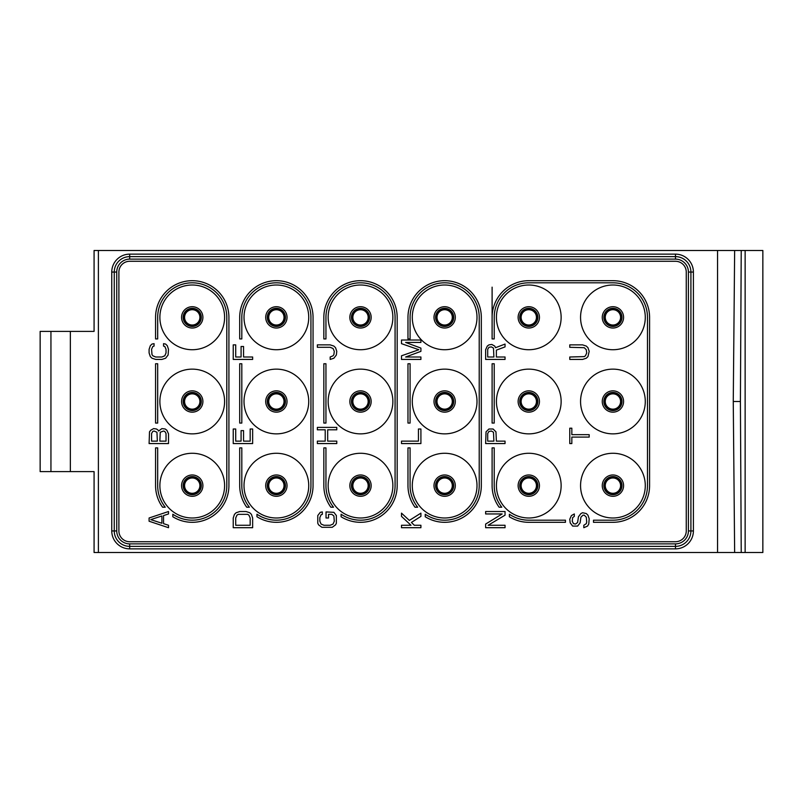 <?xml version="1.0" encoding="UTF-8"?>
<svg xmlns="http://www.w3.org/2000/svg" width="803" height="803" viewBox="0 0 803 803"><rect width="100%" height="100%" fill="white"/><g stroke="black" fill="none" stroke-linecap="round" stroke-linejoin="round"><path stroke-width="1.2" d="M70.353 331.388L40.15 331.388L40.15 471.612L70.353 471.612L70.353 331.388L94.081 331.388L94.081 250.486L745.134 250.486L745.134 552.514L741.229 552.514L740.406 401.5L741.229 250.486M745.134 552.514L762.85 552.514L762.85 250.486L745.134 250.486M72.511 471.612L94.081 471.612L94.081 552.514L734.645 552.514L733.259 401.5L734.645 250.486M741.229 552.514L734.645 552.514M94.081 331.388L72.511 331.388M70.353 471.612L94.081 471.612M98.398 250.486L98.398 552.514M717.551 250.486L717.551 552.514M675.484 548.861L129.674 548.861A17.927 17.927 0 0 1 111.758 530.944L111.758 272.056A17.927 17.927 0 0 1 129.674 254.139L675.484 254.139A17.927 17.927 0 0 1 693.401 272.056L693.401 530.944A17.927 17.927 0 0 1 675.484 548.861L675.484 546.371L129.674 546.371A15.438 15.438 0 0 1 114.247 530.944L114.247 272.056A15.438 15.438 0 0 1 129.674 256.629L675.484 256.629A15.438 15.438 0 0 1 690.911 272.056L690.911 530.944A15.438 15.438 0 0 1 675.484 546.371L675.484 543.882L129.674 543.882A12.948 12.948 0 0 1 116.736 530.944L116.736 272.056A12.948 12.948 0 0 1 129.674 259.118L675.484 259.118A12.948 12.948 0 0 1 688.422 272.056L688.422 530.944A12.948 12.948 0 0 1 675.484 543.882M740.406 401.5L733.259 401.5M675.484 541.724L129.674 541.724A10.79 10.79 0 0 1 118.894 530.944L118.894 272.056A10.79 10.79 0 0 1 129.674 261.276L675.484 261.276A10.79 10.79 0 0 1 686.264 272.056L686.264 530.944A10.79 10.79 0 0 1 675.484 541.724M224.599 317.366A32.361 32.361 0 0 1 192.238 349.727A32.361 32.361 0 0 1 159.877 317.366A32.361 32.361 0 0 1 192.238 285.005A32.361 32.361 0 0 1 224.599 317.366M224.599 401.5A32.361 32.361 0 0 1 192.238 433.861A32.361 32.361 0 0 1 159.877 401.5A32.361 32.361 0 0 1 192.238 369.139A32.361 32.361 0 0 1 224.599 401.5M224.599 485.634A32.361 32.361 0 0 1 192.238 517.995A32.361 32.361 0 0 1 159.877 485.634A32.361 32.361 0 0 1 192.238 453.273A32.361 32.361 0 0 1 224.599 485.634M308.733 317.366A32.361 32.361 0 0 1 276.373 349.727A32.361 32.361 0 0 1 244.012 317.366A32.361 32.361 0 0 1 276.373 285.005A32.361 32.361 0 0 1 308.733 317.366M308.733 401.5A32.361 32.361 0 0 1 276.373 433.861A32.361 32.361 0 0 1 244.012 401.5A32.361 32.361 0 0 1 276.373 369.139A32.361 32.361 0 0 1 308.733 401.5M308.733 485.634A32.361 32.361 0 0 1 276.373 517.995A32.361 32.361 0 0 1 244.012 485.634A32.361 32.361 0 0 1 276.373 453.273A32.361 32.361 0 0 1 308.733 485.634M392.868 317.366A32.361 32.361 0 0 1 360.507 349.727A32.361 32.361 0 0 1 328.156 317.366A32.361 32.361 0 0 1 360.507 285.005A32.361 32.361 0 0 1 392.868 317.366M392.868 401.5A32.361 32.361 0 0 1 360.507 433.861A32.361 32.361 0 0 1 328.156 401.5A32.361 32.361 0 0 1 360.507 369.139A32.361 32.361 0 0 1 392.868 401.5M392.868 485.634A32.361 32.361 0 0 1 360.507 517.995A32.361 32.361 0 0 1 328.156 485.634A32.361 32.361 0 0 1 360.507 453.273A32.361 32.361 0 0 1 392.868 485.634M477.002 317.366A32.361 32.361 0 0 1 444.651 349.727A32.361 32.361 0 0 1 412.29 317.366A32.361 32.361 0 0 1 444.651 285.005A32.361 32.361 0 0 1 477.002 317.366M477.002 401.5A32.361 32.361 0 0 1 444.651 433.861A32.361 32.361 0 0 1 412.29 401.5A32.361 32.361 0 0 1 444.651 369.139A32.361 32.361 0 0 1 477.002 401.5M477.002 485.634A32.361 32.361 0 0 1 444.651 517.995A32.361 32.361 0 0 1 412.29 485.634A32.361 32.361 0 0 1 444.651 453.273A32.361 32.361 0 0 1 477.002 485.634M561.136 317.366A32.361 32.361 0 0 1 528.786 349.727A32.361 32.361 0 0 1 496.425 317.366A32.361 32.361 0 0 1 528.786 285.005A32.361 32.361 0 0 1 561.136 317.366M561.136 401.5A32.361 32.361 0 0 1 528.786 433.861A32.361 32.361 0 0 1 496.425 401.5A32.361 32.361 0 0 1 528.786 369.139A32.361 32.361 0 0 1 561.136 401.5M561.136 485.634A32.361 32.361 0 0 1 528.786 517.995A32.361 32.361 0 0 1 496.425 485.634A32.361 32.361 0 0 1 528.786 453.273A32.361 32.361 0 0 1 561.136 485.634M645.281 317.366A32.361 32.361 0 0 1 612.92 349.727A32.361 32.361 0 0 1 580.559 317.366A32.361 32.361 0 0 1 612.92 285.005A32.361 32.361 0 0 1 645.281 317.366M645.281 401.5A32.361 32.361 0 0 1 612.92 433.861A32.361 32.361 0 0 1 580.559 401.5A32.361 32.361 0 0 1 612.92 369.139A32.361 32.361 0 0 1 645.281 401.5M645.281 485.634A32.361 32.361 0 0 1 612.92 517.995A32.361 32.361 0 0 1 580.559 485.634A32.361 32.361 0 0 1 612.92 453.273A32.361 32.361 0 0 1 645.281 485.634M201.302 317.366A9.064 9.064 0 0 1 192.238 326.43A9.064 9.064 0 0 1 183.184 317.366A9.064 9.064 0 0 1 192.238 308.302A9.064 9.064 0 0 1 201.302 317.366M200.65 317.366A8.411 8.411 0 0 1 192.238 325.777A8.411 8.411 0 0 1 183.827 317.366A8.411 8.411 0 0 1 192.238 308.954A8.411 8.411 0 0 1 200.65 317.366A8.411 8.411 0 0 0 192.238 308.954A8.411 8.411 0 0 0 183.827 317.366A8.411 8.411 0 0 1 192.238 308.954A8.411 8.411 0 0 1 200.65 317.366M199.897 317.366A7.659 7.659 0 0 1 192.238 325.024A7.659 7.659 0 0 1 184.58 317.366A7.659 7.659 0 0 1 192.238 309.707A7.659 7.659 0 0 1 199.897 317.366A7.659 7.659 0 0 0 192.238 309.707A7.659 7.659 0 0 0 184.58 317.366A7.659 7.659 0 0 1 192.238 309.707A7.659 7.659 0 0 1 199.897 317.366M492.109 287.163L492.109 338.936L494.216 338.936L494.216 317.366A34.559 34.559 0 0 1 528.786 282.807L612.92 282.807A34.559 34.559 0 0 1 647.479 317.366L647.479 485.634A34.559 34.559 0 0 1 612.92 520.193L593.497 520.193L593.497 522.311L612.92 522.311A36.677 36.677 0 0 0 649.587 485.634L649.587 317.366A36.677 36.677 0 0 0 612.92 280.689L528.786 280.689A36.677 36.677 0 0 0 492.109 317.366L492.109 338.936M199.897 401.5A7.659 7.659 0 0 1 192.238 409.159A7.659 7.659 0 0 1 184.58 401.5A7.659 7.659 0 0 1 192.238 393.841A7.659 7.659 0 0 1 199.897 401.5A7.659 7.659 0 0 0 192.238 393.841A7.659 7.659 0 0 0 184.58 401.5A7.659 7.659 0 0 0 192.238 409.159A7.659 7.659 0 0 0 199.897 401.5M200.65 401.5A8.411 8.411 0 0 0 192.238 393.089A8.411 8.411 0 0 0 183.827 401.5A8.411 8.411 0 0 0 192.238 409.911A8.411 8.411 0 0 0 200.65 401.5A8.411 8.411 0 0 0 192.238 393.089A8.411 8.411 0 0 0 183.827 401.5A8.411 8.411 0 0 0 192.238 409.911A8.411 8.411 0 0 0 200.65 401.5A8.411 8.411 0 0 1 192.238 409.911A8.411 8.411 0 0 1 183.827 401.5A8.411 8.411 0 0 1 192.238 393.089A8.411 8.411 0 0 1 200.65 401.5M201.302 401.5A9.064 9.064 0 0 0 192.238 392.436A9.064 9.064 0 0 0 183.184 401.5A9.064 9.064 0 0 0 192.238 410.564A9.064 9.064 0 0 0 201.302 401.5A9.064 9.064 0 0 1 192.238 410.564A9.064 9.064 0 0 1 183.184 401.5A9.064 9.064 0 0 1 192.238 392.436A9.064 9.064 0 0 1 201.302 401.5M199.897 485.634A7.659 7.659 0 0 0 192.238 477.976A7.659 7.659 0 0 0 184.58 485.634A7.659 7.659 0 0 0 192.238 493.293A7.659 7.659 0 0 0 199.897 485.634A7.659 7.659 0 0 0 192.238 477.976A7.659 7.659 0 0 0 184.58 485.634A7.659 7.659 0 0 1 192.238 477.976A7.659 7.659 0 0 1 199.897 485.634A7.659 7.659 0 0 1 192.238 493.293A7.659 7.659 0 0 1 184.58 485.634M200.65 485.634A8.411 8.411 0 0 0 192.238 477.223A8.411 8.411 0 0 0 183.827 485.634A8.411 8.411 0 0 1 192.238 477.223A8.411 8.411 0 0 1 200.65 485.634A8.411 8.411 0 0 1 192.238 494.046A8.411 8.411 0 0 1 183.827 485.634A8.411 8.411 0 0 0 192.238 494.046A8.411 8.411 0 0 0 200.65 485.634A8.411 8.411 0 0 0 192.238 477.223A8.411 8.411 0 0 0 183.827 485.634M201.302 485.634A9.064 9.064 0 0 0 192.238 476.57A9.064 9.064 0 0 0 183.184 485.634A9.064 9.064 0 0 0 192.238 494.698A9.064 9.064 0 0 0 201.302 485.634A9.064 9.064 0 0 1 192.238 494.698A9.064 9.064 0 0 1 183.184 485.634A9.064 9.064 0 0 1 192.238 476.57A9.064 9.064 0 0 1 201.302 485.634M284.031 317.366A7.659 7.659 0 0 0 276.373 309.707A7.659 7.659 0 0 0 268.714 317.366A7.659 7.659 0 0 0 276.373 325.024A7.659 7.659 0 0 0 284.031 317.366A7.659 7.659 0 0 0 276.373 309.707A7.659 7.659 0 0 0 268.714 317.366A7.659 7.659 0 0 1 276.373 309.707A7.659 7.659 0 0 1 284.031 317.366A7.659 7.659 0 0 1 276.373 325.024A7.659 7.659 0 0 1 268.714 317.366M284.794 317.366A8.411 8.411 0 0 0 276.373 308.954A8.411 8.411 0 0 0 267.961 317.366A8.411 8.411 0 0 0 276.373 325.777A8.411 8.411 0 0 0 284.794 317.366A8.411 8.411 0 0 1 276.373 325.777A8.411 8.411 0 0 1 267.961 317.366A8.411 8.411 0 0 1 276.373 308.954A8.411 8.411 0 0 1 284.794 317.366M285.436 317.366A9.064 9.064 0 0 0 276.373 308.302A9.064 9.064 0 0 0 267.319 317.366A9.064 9.064 0 0 1 276.373 308.302A9.064 9.064 0 0 1 285.436 317.366A9.064 9.064 0 0 1 276.373 326.43A9.064 9.064 0 0 1 267.319 317.366A9.064 9.064 0 0 0 276.373 326.43A9.064 9.064 0 0 0 285.436 317.366A9.064 9.064 0 0 0 276.373 308.302A9.064 9.064 0 0 0 267.319 317.366M284.031 401.5A7.659 7.659 0 0 1 276.373 409.159A7.659 7.659 0 0 1 268.714 401.5A7.659 7.659 0 0 1 276.373 393.841A7.659 7.659 0 0 1 284.031 401.5A7.659 7.659 0 0 0 276.373 393.841A7.659 7.659 0 0 0 268.714 401.5A7.659 7.659 0 0 0 276.373 409.159A7.659 7.659 0 0 0 284.031 401.5M284.794 401.5A8.411 8.411 0 0 0 276.373 393.089A8.411 8.411 0 0 0 267.961 401.5A8.411 8.411 0 0 0 276.373 409.911A8.411 8.411 0 0 0 284.794 401.5A8.411 8.411 0 0 1 276.373 409.911A8.411 8.411 0 0 1 267.961 401.5A8.411 8.411 0 0 1 276.373 393.089A8.411 8.411 0 0 1 284.794 401.5M285.436 401.5A9.064 9.064 0 0 0 276.373 392.436A9.064 9.064 0 0 0 267.319 401.5A9.064 9.064 0 0 0 276.373 410.564A9.064 9.064 0 0 0 285.436 401.5A9.064 9.064 0 0 0 276.373 392.436A9.064 9.064 0 0 0 267.319 401.5A9.064 9.064 0 0 0 276.373 410.564A9.064 9.064 0 0 0 285.436 401.5A9.064 9.064 0 0 1 276.373 410.564A9.064 9.064 0 0 1 267.319 401.5A9.064 9.064 0 0 1 276.373 392.436A9.064 9.064 0 0 1 285.436 401.5M284.031 485.634A7.659 7.659 0 0 0 276.373 477.976A7.659 7.659 0 0 0 268.714 485.634A7.659 7.659 0 0 0 276.373 493.293A7.659 7.659 0 0 0 284.031 485.634A7.659 7.659 0 0 0 276.373 477.976A7.659 7.659 0 0 0 268.714 485.634A7.659 7.659 0 0 1 276.373 477.976A7.659 7.659 0 0 1 284.031 485.634A7.659 7.659 0 0 1 276.373 493.293A7.659 7.659 0 0 1 268.714 485.634M284.794 485.634A8.411 8.411 0 0 0 276.373 477.223A8.411 8.411 0 0 0 267.961 485.634A8.411 8.411 0 0 0 276.373 494.046A8.411 8.411 0 0 0 284.794 485.634A8.411 8.411 0 0 1 276.373 494.046A8.411 8.411 0 0 1 267.961 485.634A8.411 8.411 0 0 1 276.373 477.223A8.411 8.411 0 0 1 284.794 485.634M285.436 485.634A9.064 9.064 0 0 0 276.373 476.57A9.064 9.064 0 0 0 267.319 485.634A9.064 9.064 0 0 1 276.373 476.57A9.064 9.064 0 0 1 285.436 485.634A9.064 9.064 0 0 1 276.373 494.698A9.064 9.064 0 0 1 267.319 485.634A9.064 9.064 0 0 0 276.373 494.698A9.064 9.064 0 0 0 285.436 485.634A9.064 9.064 0 0 0 276.373 476.57A9.064 9.064 0 0 0 267.319 485.634M368.165 317.366A7.659 7.659 0 0 1 360.507 325.024A7.659 7.659 0 0 1 352.848 317.366A7.659 7.659 0 0 1 360.507 309.707A7.659 7.659 0 0 1 368.165 317.366A7.659 7.659 0 0 0 360.507 309.707A7.659 7.659 0 0 0 352.848 317.366A7.659 7.659 0 0 0 360.507 325.024A7.659 7.659 0 0 0 368.165 317.366M368.928 317.366A8.411 8.411 0 0 0 360.507 308.954A8.411 8.411 0 0 0 352.095 317.366A8.411 8.411 0 0 1 360.507 308.954A8.411 8.411 0 0 1 368.928 317.366A8.411 8.411 0 0 1 360.507 325.777A8.411 8.411 0 0 1 352.095 317.366A8.411 8.411 0 0 0 360.507 325.777A8.411 8.411 0 0 0 368.928 317.366A8.411 8.411 0 0 0 360.507 308.954A8.411 8.411 0 0 0 352.095 317.366M369.571 317.366A9.064 9.064 0 0 0 360.507 308.302A9.064 9.064 0 0 0 351.453 317.366A9.064 9.064 0 0 1 360.507 308.302A9.064 9.064 0 0 1 369.571 317.366A9.064 9.064 0 0 1 360.507 326.43A9.064 9.064 0 0 1 351.453 317.366A9.064 9.064 0 0 0 360.507 326.43A9.064 9.064 0 0 0 369.571 317.366A9.064 9.064 0 0 0 360.507 308.302A9.064 9.064 0 0 0 351.453 317.366M368.165 401.5A7.659 7.659 0 0 1 360.507 409.159A7.659 7.659 0 0 1 352.848 401.5A7.659 7.659 0 0 1 360.507 393.841A7.659 7.659 0 0 1 368.165 401.5A7.659 7.659 0 0 0 360.507 393.841A7.659 7.659 0 0 0 352.848 401.5A7.659 7.659 0 0 0 360.507 409.159A7.659 7.659 0 0 0 368.165 401.5M368.928 401.5A8.411 8.411 0 0 0 360.507 393.089A8.411 8.411 0 0 0 352.095 401.5A8.411 8.411 0 0 0 360.507 409.911A8.411 8.411 0 0 0 368.928 401.5A8.411 8.411 0 0 1 360.507 409.911A8.411 8.411 0 0 1 352.095 401.5A8.411 8.411 0 0 1 360.507 393.089A8.411 8.411 0 0 1 368.928 401.5M369.571 401.5A9.064 9.064 0 0 1 360.507 410.564A9.064 9.064 0 0 1 351.453 401.5A9.064 9.064 0 0 1 360.507 392.436A9.064 9.064 0 0 1 369.571 401.5A9.064 9.064 0 0 1 360.507 410.564A9.064 9.064 0 0 1 351.453 401.5A9.064 9.064 0 0 0 360.507 410.564A9.064 9.064 0 0 0 369.571 401.5A9.064 9.064 0 0 0 360.507 392.436A9.064 9.064 0 0 0 351.453 401.5M368.165 485.634A7.659 7.659 0 0 1 360.507 493.293A7.659 7.659 0 0 1 352.848 485.634A7.659 7.659 0 0 1 360.507 477.976A7.659 7.659 0 0 1 368.165 485.634A7.659 7.659 0 0 0 360.507 477.976A7.659 7.659 0 0 0 352.848 485.634A7.659 7.659 0 0 0 360.507 493.293A7.659 7.659 0 0 0 368.165 485.634M368.928 485.634A8.411 8.411 0 0 0 360.507 477.223A8.411 8.411 0 0 0 352.095 485.634A8.411 8.411 0 0 1 360.507 477.223A8.411 8.411 0 0 1 368.928 485.634A8.411 8.411 0 0 1 360.507 494.046A8.411 8.411 0 0 1 352.095 485.634A8.411 8.411 0 0 0 360.507 494.046A8.411 8.411 0 0 0 368.928 485.634A8.411 8.411 0 0 0 360.507 477.223A8.411 8.411 0 0 0 352.095 485.634M369.571 485.634A9.064 9.064 0 0 0 360.507 476.57A9.064 9.064 0 0 0 351.453 485.634A9.064 9.064 0 0 1 360.507 476.57A9.064 9.064 0 0 1 369.571 485.634A9.064 9.064 0 0 1 360.507 494.698A9.064 9.064 0 0 1 351.453 485.634A9.064 9.064 0 0 0 360.507 494.698A9.064 9.064 0 0 0 369.571 485.634A9.064 9.064 0 0 0 360.507 476.57A9.064 9.064 0 0 0 351.453 485.634M452.3 317.366A7.659 7.659 0 0 1 444.651 325.024A7.659 7.659 0 0 1 436.993 317.366A7.659 7.659 0 0 1 444.651 309.707A7.659 7.659 0 0 1 452.3 317.366A7.659 7.659 0 0 0 444.651 309.707A7.659 7.659 0 0 0 436.993 317.366A7.659 7.659 0 0 0 444.651 325.024A7.659 7.659 0 0 0 452.3 317.366M453.063 317.366A8.411 8.411 0 0 0 444.651 308.954A8.411 8.411 0 0 0 436.23 317.366A8.411 8.411 0 0 0 444.651 325.777A8.411 8.411 0 0 0 453.063 317.366A8.411 8.411 0 0 1 444.651 325.777A8.411 8.411 0 0 1 436.23 317.366A8.411 8.411 0 0 1 444.651 308.954A8.411 8.411 0 0 1 453.063 317.366M453.705 317.366A9.064 9.064 0 0 0 444.651 308.302A9.064 9.064 0 0 0 435.587 317.366A9.064 9.064 0 0 1 444.651 308.302A9.064 9.064 0 0 1 453.705 317.366A9.064 9.064 0 0 1 444.651 326.43A9.064 9.064 0 0 1 435.587 317.366A9.064 9.064 0 0 0 444.651 326.43A9.064 9.064 0 0 0 453.705 317.366A9.064 9.064 0 0 0 444.651 308.302A9.064 9.064 0 0 0 435.587 317.366M452.3 401.5A7.659 7.659 0 0 1 444.651 409.159A7.659 7.659 0 0 1 436.993 401.5A7.659 7.659 0 0 1 444.651 393.841A7.659 7.659 0 0 1 452.3 401.5A7.659 7.659 0 0 0 444.651 393.841A7.659 7.659 0 0 0 436.993 401.5A7.659 7.659 0 0 0 444.651 409.159A7.659 7.659 0 0 0 452.3 401.5M453.063 401.5A8.411 8.411 0 0 1 444.651 409.911A8.411 8.411 0 0 1 436.23 401.5A8.411 8.411 0 0 1 444.651 393.089A8.411 8.411 0 0 1 453.063 401.5A8.411 8.411 0 0 1 444.651 409.911A8.411 8.411 0 0 1 436.23 401.5A8.411 8.411 0 0 0 444.651 409.911A8.411 8.411 0 0 0 453.063 401.5A8.411 8.411 0 0 0 444.651 393.089A8.411 8.411 0 0 0 436.23 401.5M453.705 401.5A9.064 9.064 0 0 1 444.651 410.564A9.064 9.064 0 0 1 435.587 401.5A9.064 9.064 0 0 1 444.651 392.436A9.064 9.064 0 0 1 453.705 401.5A9.064 9.064 0 0 1 444.651 410.564A9.064 9.064 0 0 1 435.587 401.5A9.064 9.064 0 0 0 444.651 410.564A9.064 9.064 0 0 0 453.705 401.5A9.064 9.064 0 0 0 444.651 392.436A9.064 9.064 0 0 0 435.587 401.5M452.3 485.634A7.659 7.659 0 0 1 444.651 493.293A7.659 7.659 0 0 1 436.993 485.634A7.659 7.659 0 0 1 444.651 477.976A7.659 7.659 0 0 1 452.3 485.634A7.659 7.659 0 0 0 444.651 477.976A7.659 7.659 0 0 0 436.993 485.634A7.659 7.659 0 0 0 444.651 493.293A7.659 7.659 0 0 0 452.3 485.634M453.063 485.634A8.411 8.411 0 0 0 444.651 477.223A8.411 8.411 0 0 0 436.23 485.634A8.411 8.411 0 0 0 444.651 494.046A8.411 8.411 0 0 0 453.063 485.634A8.411 8.411 0 0 1 444.651 494.046A8.411 8.411 0 0 1 436.23 485.634A8.411 8.411 0 0 1 444.651 477.223A8.411 8.411 0 0 1 453.063 485.634M453.705 485.634A9.064 9.064 0 0 0 444.651 476.57A9.064 9.064 0 0 0 435.587 485.634A9.064 9.064 0 0 1 444.651 476.57A9.064 9.064 0 0 1 453.705 485.634A9.064 9.064 0 0 1 444.651 494.698A9.064 9.064 0 0 1 435.587 485.634A9.064 9.064 0 0 0 444.651 494.698A9.064 9.064 0 0 0 453.705 485.634A9.064 9.064 0 0 0 444.651 476.57A9.064 9.064 0 0 0 435.587 485.634M536.444 317.366A7.659 7.659 0 0 0 528.786 309.707A7.659 7.659 0 0 0 521.127 317.366A7.659 7.659 0 0 0 528.786 325.024A7.659 7.659 0 0 0 536.444 317.366A7.659 7.659 0 0 0 528.786 309.707A7.659 7.659 0 0 0 521.127 317.366A7.659 7.659 0 0 1 528.786 309.707A7.659 7.659 0 0 1 536.444 317.366A7.659 7.659 0 0 1 528.786 325.024A7.659 7.659 0 0 1 521.127 317.366M537.197 317.366A8.411 8.411 0 0 0 528.786 308.954A8.411 8.411 0 0 0 520.364 317.366A8.411 8.411 0 0 0 528.786 325.777A8.411 8.411 0 0 0 537.197 317.366A8.411 8.411 0 0 1 528.786 325.777A8.411 8.411 0 0 1 520.364 317.366A8.411 8.411 0 0 1 528.786 308.954A8.411 8.411 0 0 1 537.197 317.366M537.839 317.366A9.064 9.064 0 0 0 528.786 308.302A9.064 9.064 0 0 0 519.722 317.366A9.064 9.064 0 0 1 528.786 308.302A9.064 9.064 0 0 1 537.839 317.366A9.064 9.064 0 0 1 528.786 326.43A9.064 9.064 0 0 1 519.722 317.366A9.064 9.064 0 0 0 528.786 326.43A9.064 9.064 0 0 0 537.839 317.366A9.064 9.064 0 0 0 528.786 308.302A9.064 9.064 0 0 0 519.722 317.366M536.444 401.5A7.659 7.659 0 0 1 528.786 409.159A7.659 7.659 0 0 1 521.127 401.5A7.659 7.659 0 0 1 528.786 393.841A7.659 7.659 0 0 1 536.444 401.5A7.659 7.659 0 0 0 528.786 393.841A7.659 7.659 0 0 0 521.127 401.5A7.659 7.659 0 0 0 528.786 409.159A7.659 7.659 0 0 0 536.444 401.5M537.197 401.5A8.411 8.411 0 0 0 528.786 393.089A8.411 8.411 0 0 0 520.364 401.5A8.411 8.411 0 0 0 528.786 409.911A8.411 8.411 0 0 0 537.197 401.5A8.411 8.411 0 0 1 528.786 409.911A8.411 8.411 0 0 1 520.364 401.5A8.411 8.411 0 0 1 528.786 393.089A8.411 8.411 0 0 1 537.197 401.5M537.839 401.5A9.064 9.064 0 0 0 528.786 392.436A9.064 9.064 0 0 0 519.722 401.5A9.064 9.064 0 0 0 528.786 410.564A9.064 9.064 0 0 0 537.839 401.5A9.064 9.064 0 0 0 528.786 392.436A9.064 9.064 0 0 0 519.722 401.5A9.064 9.064 0 0 0 528.786 410.564A9.064 9.064 0 0 0 537.839 401.5A9.064 9.064 0 0 1 528.786 410.564A9.064 9.064 0 0 1 519.722 401.5A9.064 9.064 0 0 1 528.786 392.436A9.064 9.064 0 0 1 537.839 401.5M536.444 485.634A7.659 7.659 0 0 0 528.786 477.976A7.659 7.659 0 0 0 521.127 485.634A7.659 7.659 0 0 0 528.786 493.293A7.659 7.659 0 0 0 536.444 485.634A7.659 7.659 0 0 0 528.786 477.976A7.659 7.659 0 0 0 521.127 485.634A7.659 7.659 0 0 1 528.786 477.976A7.659 7.659 0 0 1 536.444 485.634A7.659 7.659 0 0 1 528.786 493.293A7.659 7.659 0 0 1 521.127 485.634M537.197 485.634A8.411 8.411 0 0 0 528.786 477.223A8.411 8.411 0 0 0 520.364 485.634A8.411 8.411 0 0 0 528.786 494.046A8.411 8.411 0 0 0 537.197 485.634A8.411 8.411 0 0 1 528.786 494.046A8.411 8.411 0 0 1 520.364 485.634A8.411 8.411 0 0 1 528.786 477.223A8.411 8.411 0 0 1 537.197 485.634M537.839 485.634A9.064 9.064 0 0 0 528.786 476.57A9.064 9.064 0 0 0 519.722 485.634A9.064 9.064 0 0 1 528.786 476.57A9.064 9.064 0 0 1 537.839 485.634A9.064 9.064 0 0 1 528.786 494.698A9.064 9.064 0 0 1 519.722 485.634A9.064 9.064 0 0 0 528.786 494.698A9.064 9.064 0 0 0 537.839 485.634A9.064 9.064 0 0 0 528.786 476.57A9.064 9.064 0 0 0 519.722 485.634M620.578 317.366A7.659 7.659 0 0 0 612.92 309.707A7.659 7.659 0 0 0 605.261 317.366A7.659 7.659 0 0 0 612.92 325.024A7.659 7.659 0 0 0 620.578 317.366A7.659 7.659 0 0 0 612.92 309.707A7.659 7.659 0 0 0 605.261 317.366A7.659 7.659 0 0 1 612.92 309.707A7.659 7.659 0 0 1 620.578 317.366A7.659 7.659 0 0 1 612.92 325.024A7.659 7.659 0 0 1 605.261 317.366M621.331 317.366A8.411 8.411 0 0 0 612.92 308.954A8.411 8.411 0 0 0 604.498 317.366A8.411 8.411 0 0 1 612.92 308.954A8.411 8.411 0 0 1 621.331 317.366A8.411 8.411 0 0 1 612.92 325.777A8.411 8.411 0 0 1 604.498 317.366A8.411 8.411 0 0 0 612.92 325.777A8.411 8.411 0 0 0 621.331 317.366A8.411 8.411 0 0 0 612.92 308.954A8.411 8.411 0 0 0 604.498 317.366M621.974 317.366A9.064 9.064 0 0 0 612.92 308.302A9.064 9.064 0 0 0 603.856 317.366A9.064 9.064 0 0 0 612.92 326.43A9.064 9.064 0 0 0 621.974 317.366A9.064 9.064 0 0 1 612.92 326.43A9.064 9.064 0 0 1 603.856 317.366A9.064 9.064 0 0 1 612.92 308.302A9.064 9.064 0 0 1 621.974 317.366M620.578 401.5A7.659 7.659 0 0 1 612.92 409.159A7.659 7.659 0 0 1 605.261 401.5A7.659 7.659 0 0 1 612.92 393.841A7.659 7.659 0 0 1 620.578 401.5A7.659 7.659 0 0 0 612.92 393.841A7.659 7.659 0 0 0 605.261 401.5A7.659 7.659 0 0 0 612.92 409.159A7.659 7.659 0 0 0 620.578 401.5M621.331 401.5A8.411 8.411 0 0 0 612.92 393.089A8.411 8.411 0 0 0 604.498 401.5A8.411 8.411 0 0 0 612.92 409.911A8.411 8.411 0 0 0 621.331 401.5A8.411 8.411 0 0 0 612.92 393.089A8.411 8.411 0 0 0 604.498 401.5A8.411 8.411 0 0 0 612.92 409.911A8.411 8.411 0 0 0 621.331 401.5A8.411 8.411 0 0 1 612.92 409.911A8.411 8.411 0 0 1 604.498 401.5A8.411 8.411 0 0 1 612.92 393.089A8.411 8.411 0 0 1 621.331 401.5M621.974 401.5A9.064 9.064 0 0 0 612.92 392.436A9.064 9.064 0 0 0 603.856 401.5A9.064 9.064 0 0 0 612.92 410.564A9.064 9.064 0 0 0 621.974 401.5A9.064 9.064 0 0 1 612.92 410.564A9.064 9.064 0 0 1 603.856 401.5A9.064 9.064 0 0 1 612.92 392.436A9.064 9.064 0 0 1 621.974 401.5M620.578 485.634A7.659 7.659 0 0 0 612.92 477.976A7.659 7.659 0 0 0 605.261 485.634A7.659 7.659 0 0 0 612.92 493.293A7.659 7.659 0 0 0 620.578 485.634A7.659 7.659 0 0 0 612.92 477.976A7.659 7.659 0 0 0 605.261 485.634A7.659 7.659 0 0 1 612.92 477.976A7.659 7.659 0 0 1 620.578 485.634A7.659 7.659 0 0 1 612.92 493.293A7.659 7.659 0 0 1 605.261 485.634M621.331 485.634A8.411 8.411 0 0 0 612.92 477.223A8.411 8.411 0 0 0 604.498 485.634A8.411 8.411 0 0 1 612.92 477.223A8.411 8.411 0 0 1 621.331 485.634A8.411 8.411 0 0 1 612.92 494.046A8.411 8.411 0 0 1 604.498 485.634A8.411 8.411 0 0 0 612.92 494.046A8.411 8.411 0 0 0 621.331 485.634A8.411 8.411 0 0 0 612.92 477.223A8.411 8.411 0 0 0 604.498 485.634M621.974 485.634A9.064 9.064 0 0 0 612.92 476.57A9.064 9.064 0 0 0 603.856 485.634A9.064 9.064 0 0 0 612.92 494.698A9.064 9.064 0 0 0 621.974 485.634A9.064 9.064 0 0 1 612.92 494.698A9.064 9.064 0 0 1 603.856 485.634A9.064 9.064 0 0 1 612.92 476.57A9.064 9.064 0 0 1 621.974 485.634M155.571 485.634A36.677 36.677 0 0 0 162.587 507.205L165.237 507.205A34.559 34.559 0 0 1 157.679 485.634L157.679 447.883L155.571 447.883L155.571 485.634M172.826 516.751A36.677 36.677 0 0 0 228.915 485.634L228.915 317.366A36.677 36.677 0 0 0 192.238 280.689A36.677 36.677 0 0 0 155.571 317.366L155.571 338.936L157.679 338.936L157.679 317.366A34.559 34.559 0 0 1 192.238 282.807A34.559 34.559 0 0 1 226.797 317.366L226.797 485.634A34.559 34.559 0 0 1 172.826 514.221L172.826 516.751M155.571 363.749L155.571 423.071L157.679 423.071L157.679 363.749L155.571 363.749M239.706 485.634A36.677 36.677 0 0 0 246.722 507.205L249.372 507.205A34.559 34.559 0 0 1 241.813 485.634L241.813 447.883L239.706 447.883L239.706 485.634M256.96 516.751A36.677 36.677 0 0 0 313.05 485.634L313.05 317.366A36.677 36.677 0 0 0 276.373 280.689A36.677 36.677 0 0 0 239.706 317.366L239.706 338.936L241.813 338.936L241.813 317.366A34.559 34.559 0 0 1 276.373 282.807A34.559 34.559 0 0 1 310.932 317.366L310.932 485.634A34.559 34.559 0 0 1 256.96 514.221L256.96 516.751M239.706 363.749L239.706 423.071L241.813 423.071L241.813 363.749L239.706 363.749M323.84 485.634A36.677 36.677 0 0 0 330.856 507.205L333.506 507.205A34.559 34.559 0 0 1 325.948 485.634L325.948 447.883L323.84 447.883L323.84 485.634M341.094 516.751A36.677 36.677 0 0 0 397.184 485.634L397.184 317.366A36.677 36.677 0 0 0 360.507 280.689A36.677 36.677 0 0 0 323.84 317.366L323.84 338.936L325.948 338.936L325.948 317.366A34.559 34.559 0 0 1 360.507 282.807A34.559 34.559 0 0 1 395.076 317.366L395.076 485.634A34.559 34.559 0 0 1 341.094 514.221L341.094 516.751M323.84 363.749L323.84 423.071L325.948 423.071L325.948 363.749L323.84 363.749M425.229 516.751L425.229 514.221A34.559 34.559 0 0 0 479.21 485.634L479.21 317.366A34.559 34.559 0 0 0 444.651 282.807A34.559 34.559 0 0 0 410.082 317.366L410.082 338.936L407.974 338.936L407.974 317.366A36.677 36.677 0 0 1 444.651 280.689A36.677 36.677 0 0 1 481.318 317.366L481.318 485.634A36.677 36.677 0 0 1 425.229 516.751M414.99 507.205L417.65 507.205A34.559 34.559 0 0 1 410.082 485.634L410.082 447.883L407.974 447.883L407.974 485.634A36.677 36.677 0 0 0 414.99 507.205M407.974 423.071L410.082 423.071L410.082 363.749L407.974 363.749L407.974 423.071M509.363 516.751L509.363 514.221A34.559 34.559 0 0 0 528.786 520.193L565.453 520.193L565.453 522.311L528.786 522.311A36.677 36.677 0 0 1 509.363 516.751M499.125 507.205L501.785 507.205A34.559 34.559 0 0 1 494.216 485.634L494.216 447.883L492.109 447.883L492.109 485.634A36.677 36.677 0 0 0 499.125 507.205M492.109 423.071L494.216 423.071L494.216 363.749L492.109 363.749L492.109 423.071M158.181 430.217L158.593 431.03L161.905 428.601L165.207 429.003L166.853 430.217L168.51 433.861L168.51 443.567L149.097 443.567L149.509 431.833L150.743 430.217L153.634 428.601L156.535 429.003L158.181 430.217M151.576 433.459L151.576 441.138L157.358 441.138L156.946 432.245L154.056 431.03L152.811 431.432L151.576 433.459M163.551 431.03L160.249 432.245L159.837 441.138L166.03 441.138L166.03 433.459L164.796 431.432L163.551 431.03M149.097 521.227L149.097 517.995L168.51 511.521L168.51 513.95L163.551 515.566L163.551 523.656L168.51 525.272L168.51 527.701L149.097 521.227M161.905 515.968L150.743 519.611L161.905 523.255L161.905 515.968M163.551 346.083L163.551 343.654L165.619 344.065L167.275 345.681L168.51 349.315L168.098 354.986L165.619 358.218L161.905 359.433L155.702 359.433L151.988 358.218L150.332 356.602L149.097 352.959L149.097 349.315L150.332 345.681L151.988 344.065L154.056 343.654L154.056 346.083L152.811 346.484L151.576 349.315L151.988 354.575L152.811 355.789L155.702 357.004L161.905 357.004L164.796 355.789L166.03 352.959L166.03 349.315L164.796 346.484L163.551 346.083M243.56 357.004L252.644 357.004L252.644 359.433L233.231 359.433L233.231 344.868L235.711 344.868L235.711 357.004L241.081 357.004L241.081 346.484L243.56 346.484L243.56 357.004M330.174 359.433L330.174 357.004L333.064 355.789L333.887 354.575L334.299 351.343L333.064 348.512L330.174 347.297L317.366 347.297L317.366 344.868L330.174 344.868L333.887 346.083L335.544 347.699L336.778 351.343L336.367 354.986L333.887 358.218L330.174 359.433M420.913 342.439L405.635 342.439L420.913 348.111L420.913 351.343L405.635 357.004L420.913 357.004L420.913 359.433L401.5 359.433L401.5 355.789L418.855 349.727L401.5 343.654L401.5 340.02L420.913 340.02L420.913 342.439M233.231 527.701L233.231 517.995L234.466 514.352L236.122 512.736L239.836 511.521L246.039 511.521L249.753 512.736L251.409 514.352L252.644 517.995L252.644 527.701L233.231 527.701M235.711 517.995L235.711 525.272L250.165 525.272L250.165 517.995L248.93 515.165L247.685 514.352L238.19 514.352L236.945 515.165L235.711 517.995M250.165 441.138L250.165 429.003L252.644 429.003L252.644 443.567L233.231 443.567L233.231 429.003L235.711 429.003L235.711 441.138L241.081 441.138L241.081 430.619L243.56 430.619L243.56 441.138L250.165 441.138M327.694 441.138L336.778 441.138L336.778 443.567L317.366 443.567L317.366 441.138L325.215 441.138L325.215 429.816L317.366 429.816L317.366 427.387L336.778 427.387L336.778 429.816L327.694 429.816L327.694 441.138M420.913 443.567L401.5 443.567L401.5 441.138L418.433 441.138L418.433 429.003L420.913 429.003L420.913 443.567M326.038 511.923L333.887 512.334L336.367 515.566L336.367 523.255L335.544 524.871L332.241 527.3L321.913 527.3L318.6 524.871L317.777 523.255L317.777 515.566L320.256 512.334L322.324 511.923L322.324 514.352L321.08 514.763L319.845 517.594L319.845 521.227L321.08 524.058L323.97 525.272L330.174 525.272L333.064 524.058L334.299 521.227L333.887 515.968L331.82 514.352L328.517 514.352L328.517 517.995L326.038 517.995L326.038 511.923M414.308 525.272L420.913 525.272L420.913 527.701L401.5 527.701L401.5 525.272L411.006 525.272L401.5 516.379L401.5 513.137L409.349 520.424L420.913 513.137L420.913 516.379L411.417 522.442L414.308 525.272M488.114 525.272L505.047 525.272L505.047 527.701L485.634 527.701L485.634 524.058L502.156 513.95L485.634 513.95L485.634 511.521L505.047 511.521L505.047 515.165L488.114 525.272M488.937 429.003L493.072 429.003L495.963 431.833L496.374 441.138L505.047 441.138L505.047 443.567L485.634 443.567L486.046 431.833L488.937 429.003M493.895 441.138L493.484 432.245L491.416 431.03L488.937 431.432L487.702 433.459L487.702 441.138L493.895 441.138M496.374 350.128L496.374 357.004L505.047 357.004L505.047 359.433L485.634 359.433L485.634 349.727L487.291 346.083L488.937 344.868L491.827 344.467L494.728 346.083L495.551 347.699L505.047 344.065L505.047 346.896L496.374 350.128M493.895 357.004L493.484 348.111L491.416 346.896L488.937 347.297L487.702 349.315L487.702 357.004L493.895 357.004M574.316 513.95L574.316 516.379L572.659 517.594L572.248 521.227L573.493 523.656L575.55 524.058L577.618 522.442L578.441 516.781L580.92 513.549L582.576 512.736L586.29 513.549L587.947 515.165L589.191 518.808L588.77 524.058L587.535 526.085L583.811 527.701L583.811 525.272L586.29 523.656L586.712 522.04L586.29 517.182L584.233 515.165L582.988 515.165L580.92 517.182L580.097 522.853L577.618 526.085L572.659 526.085L570.18 522.853L569.769 519.21L571.425 515.566L574.316 513.95M569.769 443.567L569.769 428.2L571.836 428.2L571.836 434.664L589.191 434.664L589.191 437.093L571.836 437.093L571.836 443.567L569.769 443.567M569.769 344.868L582.576 344.868L586.29 346.083L587.947 347.699L589.191 351.343L587.947 356.602L586.29 358.218L582.576 359.433L569.769 359.433L569.769 357.004L584.233 356.602L585.467 355.789L586.712 352.959L586.29 349.727L584.233 347.699L569.769 347.297L569.769 344.868M50.94 331.388L50.94 471.612M129.674 548.861L129.674 543.882M111.758 530.944L116.736 530.944M111.758 272.056L116.736 272.056M129.674 254.139L129.674 259.118M675.484 254.139L675.484 259.118M693.401 272.056L688.422 272.056M693.401 530.944L688.422 530.944M202.898 317.366A10.66 10.66 0 0 0 192.238 306.706A10.66 10.66 0 0 0 181.578 317.366A10.66 10.66 0 0 0 192.238 328.025A10.66 10.66 0 0 0 202.898 317.366M202.898 401.5A10.66 10.66 0 0 0 192.238 390.84A10.66 10.66 0 0 0 181.578 401.5A10.66 10.66 0 0 0 192.238 412.16A10.66 10.66 0 0 0 202.898 401.5M202.898 485.634A10.66 10.66 0 0 0 192.238 474.974A10.66 10.66 0 0 0 181.578 485.634A10.66 10.66 0 0 0 192.238 496.294A10.66 10.66 0 0 0 202.898 485.634M287.032 317.366A10.66 10.66 0 0 0 276.373 306.706A10.66 10.66 0 0 0 265.713 317.366A10.66 10.66 0 0 0 276.373 328.025A10.66 10.66 0 0 0 287.032 317.366M287.032 401.5A10.66 10.66 0 0 0 276.373 390.84A10.66 10.66 0 0 0 265.713 401.5A10.66 10.66 0 0 0 276.373 412.16A10.66 10.66 0 0 0 287.032 401.5M287.032 485.634A10.66 10.66 0 0 0 276.373 474.974A10.66 10.66 0 0 0 265.713 485.634A10.66 10.66 0 0 0 276.373 496.294A10.66 10.66 0 0 0 287.032 485.634M371.167 317.366A10.66 10.66 0 0 0 360.507 306.706A10.66 10.66 0 0 0 349.847 317.366A10.66 10.66 0 0 0 360.507 328.025A10.66 10.66 0 0 0 371.167 317.366M371.167 401.5A10.66 10.66 0 0 0 360.507 390.84A10.66 10.66 0 0 0 349.847 401.5A10.66 10.66 0 0 0 360.507 412.16A10.66 10.66 0 0 0 371.167 401.5M371.167 485.634A10.66 10.66 0 0 0 360.507 474.974A10.66 10.66 0 0 0 349.847 485.634A10.66 10.66 0 0 0 360.507 496.294A10.66 10.66 0 0 0 371.167 485.634M455.301 317.366A10.66 10.66 0 0 0 444.651 306.706A10.66 10.66 0 0 0 433.991 317.366A10.66 10.66 0 0 0 444.651 328.025A10.66 10.66 0 0 0 455.301 317.366M455.301 401.5A10.66 10.66 0 0 0 444.651 390.84A10.66 10.66 0 0 0 433.991 401.5A10.66 10.66 0 0 0 444.651 412.16A10.66 10.66 0 0 0 455.301 401.5M455.301 485.634A10.66 10.66 0 0 0 444.651 474.974A10.66 10.66 0 0 0 433.991 485.634A10.66 10.66 0 0 0 444.651 496.294A10.66 10.66 0 0 0 455.301 485.634M539.445 317.366A10.66 10.66 0 0 0 528.786 306.706A10.66 10.66 0 0 0 518.126 317.366A10.66 10.66 0 0 0 528.786 328.025A10.66 10.66 0 0 0 539.445 317.366M539.445 401.5A10.66 10.66 0 0 0 528.786 390.84A10.66 10.66 0 0 0 518.126 401.5A10.66 10.66 0 0 0 528.786 412.16A10.66 10.66 0 0 0 539.445 401.5M539.445 485.634A10.66 10.66 0 0 0 528.786 474.974A10.66 10.66 0 0 0 518.126 485.634A10.66 10.66 0 0 0 528.786 496.294A10.66 10.66 0 0 0 539.445 485.634M623.58 317.366A10.66 10.66 0 0 0 612.92 306.706A10.66 10.66 0 0 0 602.26 317.366A10.66 10.66 0 0 0 612.92 328.025A10.66 10.66 0 0 0 623.58 317.366M623.58 401.5A10.66 10.66 0 0 0 612.92 390.84A10.66 10.66 0 0 0 602.26 401.5A10.66 10.66 0 0 0 612.92 412.16A10.66 10.66 0 0 0 623.58 401.5M623.58 485.634A10.66 10.66 0 0 0 612.92 474.974A10.66 10.66 0 0 0 602.26 485.634A10.66 10.66 0 0 0 612.92 496.294A10.66 10.66 0 0 0 623.58 485.634"/></g></svg>
